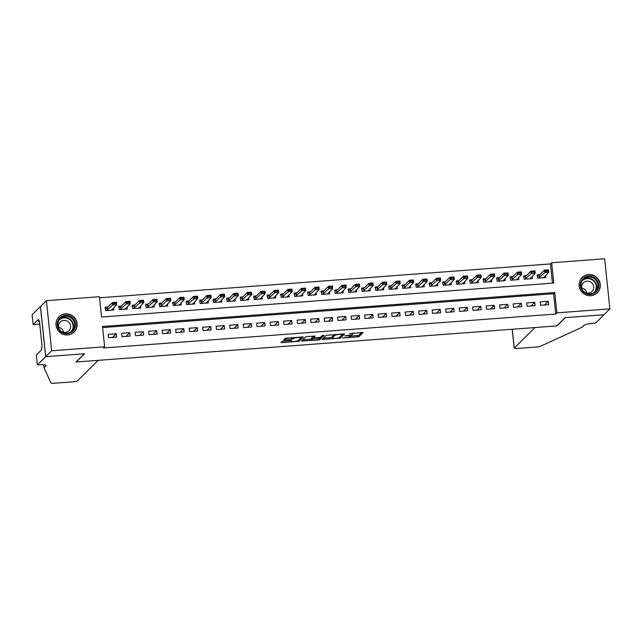 <?xml version="1.0" encoding="UTF-8"?>
<svg xmlns="http://www.w3.org/2000/svg" width="642" height="642" viewBox="0 0 642 642"><rect width="100%" height="100%" fill="white"/><g stroke="black" fill="none" stroke-linecap="round" stroke-linejoin="round"><path stroke-width="0.96" d="M342.507 338.005L358.91 336.713L363.123 332.508L349.425 333.663A4.325 0.666 174 0 1 352.988 333.952A4.325 0.666 174 0 1 352.923 334.089L352.57 334.434A4.325 0.666 174 0 1 347.587 335.493L344.674 335.854L347.258 335.814A4.325 0.666 174 0 1 350.821 336.103A4.325 0.666 174 0 1 350.757 336.231L350.404 336.585A4.325 0.666 174 0 1 345.42 337.636L342.507 338.005M65.476 313.858A10.745 10.424 -134.8 0 1 74.159 332.042A10.745 10.424 -134.8 0 1 57.058 328.736A10.745 10.424 -134.8 0 1 65.476 313.858M588.61 274.575A10.745 10.424 -134.8 0 1 597.285 292.768A10.745 10.424 -134.8 0 1 580.183 289.462A10.745 10.424 -134.8 0 1 588.61 274.575M283.66 341.071L282.103 341.4L280.923 342.563L282.015 342.7L299.212 341.191L303.425 336.994L286.677 338.077L285.12 338.406L283.676 339.859L291.484 339.449L293.747 338.414A3.619 0.562 174 0 1 297.575 337.564A3.619 0.562 174 0 1 300.889 337.772A3.619 0.562 174 0 1 300.833 337.885L298.073 340.621A3.619 0.562 174 0 1 294.245 341.48A3.619 0.562 174 0 1 290.93 341.263A3.619 0.562 174 0 1 290.987 341.151L291.46 340.653L290.353 340.565L283.66 341.071M609.9 308.874L603.97 314.757L565.153 317.67L556.847 325.911L76.246 361.992L84.551 353.758L45.734 356.671L51.673 350.781L46.401 300.681L99.39 296.708L101.524 317.02L553.781 283.066L551.647 262.755L604.636 258.774L609.9 308.874L556.911 312.855L554.776 292.543L102.519 326.497L104.654 346.808L51.673 350.781M104.654 346.808L103.474 347.98L555.723 314.026L556.911 312.855M322.14 339.474L340.421 338.101L344.634 333.896L326.329 335.309L322.14 339.474M318.263 339.979L301.507 341.062L305.72 336.857L307.277 336.528L315.086 336.119L313.344 337.885L314.46 337.981L320.454 337.315L322.228 335.557L324.098 335.389L319.82 339.65L318.263 339.979L318.191 339.321M107.904 307.045L105.312 307.245L105.665 310.632L113.77 310.022L113.546 307.863M121.41 306.033L118.81 306.226L119.171 309.613L127.268 309.011L127.044 306.852M134.908 305.022L132.316 305.215L132.669 308.601L140.767 307.991L140.542 305.841M148.406 304.011L145.814 304.204L146.167 307.59L154.273 306.98L154.04 304.822M161.912 302.992L159.312 303.193L159.665 306.571L167.771 305.969L167.546 303.81M175.41 301.981L172.81 302.173L173.171 305.56L181.269 304.95L181.044 302.799M188.909 300.97L186.316 301.162L186.67 304.549L194.767 303.939L194.542 301.78M202.407 299.95L199.814 300.151L200.168 303.538L208.273 302.928L208.04 300.769M215.913 298.939L213.313 299.132L213.666 302.518L221.771 301.909L221.546 299.758M229.411 297.928L226.811 298.121L227.172 301.507L235.269 300.897L235.044 298.739M242.909 296.917L240.317 297.11L240.67 300.496L248.767 299.886L248.542 297.728M256.407 295.898L253.815 296.09L254.168 299.477L262.273 298.875L262.04 296.716M269.913 294.887L267.313 295.079L267.666 298.466L275.771 297.856L275.546 295.705M283.411 293.875L280.811 294.068L281.172 297.455L289.269 296.845L289.044 294.686M296.909 292.856L294.317 293.057L294.67 296.435L302.767 295.834L302.543 293.675M310.407 291.845L307.815 292.038L308.168 295.424L316.273 294.814L316.041 292.664M323.913 290.834L321.313 291.027L321.674 294.413L329.771 293.803L329.547 291.645M337.411 289.815L334.811 290.015L335.172 293.402L343.269 292.792L343.045 290.633M350.909 288.804L348.317 288.996L348.67 292.383L356.767 291.773L356.543 289.622M364.407 287.793L361.815 287.985L362.168 291.372L370.273 290.762L370.041 288.603M377.913 286.781L375.313 286.974L375.674 290.361L383.772 289.751L383.547 287.592M391.411 285.762L388.811 285.963L389.172 289.341L397.27 288.74L397.045 286.581M404.909 284.751L402.317 284.944L402.67 288.33L410.768 287.72L410.543 285.57M418.407 283.74L415.815 283.933L416.168 287.319L424.274 286.709L424.041 284.55M431.914 282.721L429.313 282.921L429.675 286.3L437.772 285.698L437.547 283.539M445.412 281.71L442.819 281.902L443.173 285.289L451.27 284.679L451.045 282.528M458.91 280.698L456.318 280.891L456.671 284.278L464.768 283.668L464.543 281.509M472.408 279.679L469.816 279.88L470.169 283.266L478.274 282.657L478.049 280.498M485.914 278.668L483.314 278.861L483.675 282.247L491.772 281.637L491.547 279.487M499.412 277.657L496.82 277.85L497.173 281.236L505.27 280.626L505.045 278.476M512.91 276.646L510.318 276.838L510.671 280.225L518.776 279.615L518.543 277.456M526.416 275.627L523.816 275.827L524.169 279.206L532.274 278.604L532.049 276.445M540.516 305.279L548.621 304.669L548.26 301.283L540.163 301.892L540.516 305.279M527.018 306.29L535.115 305.68L534.762 302.294L526.665 302.904L527.018 306.29M513.52 307.301L521.617 306.691L521.264 303.313L513.167 303.915L513.52 307.301M500.022 308.312L508.119 307.711L507.766 304.324L499.661 304.934L500.022 308.312M486.516 309.332L494.621 308.722L494.26 305.335L486.163 305.945L486.516 309.332M473.018 310.343L481.115 309.733L480.762 306.346L472.664 306.956L473.018 310.343M459.52 311.354L467.617 310.752L467.264 307.366L459.158 307.975L459.52 311.354M446.021 312.373L454.119 311.763L453.766 308.377L445.66 308.987L446.021 312.373M432.515 313.384L440.621 312.774L440.26 309.388L432.162 309.998L432.515 313.384M419.017 314.395L427.115 313.786L426.761 310.407L418.664 311.009L419.017 314.395M405.519 315.415L413.617 314.805L413.263 311.418L405.158 312.028L405.519 315.415M392.021 316.426L400.118 315.816L399.765 312.429L391.66 313.039L392.021 316.426M378.515 317.437L386.62 316.827L386.259 313.448L378.162 314.05L378.515 317.437M365.017 318.448L373.114 317.846L372.761 314.46L364.664 315.07L365.017 318.448M351.519 319.467L359.616 318.857L359.263 315.471L351.158 316.081L351.519 319.467M338.013 320.478L346.118 319.868L345.757 316.482L337.66 317.092L338.013 320.478M324.515 321.49L332.62 320.888L332.259 317.501L324.162 318.111L324.515 321.49M311.017 322.509L319.114 321.899L318.761 318.512L310.664 319.122L311.017 322.509M297.519 323.52L305.616 322.91L305.263 319.523L297.158 320.133L297.519 323.52M284.013 324.531L292.118 323.921L291.757 320.543L283.66 321.144L284.013 324.531M270.515 325.55L278.62 324.94L278.259 321.554L270.162 322.164L270.515 325.55M257.017 326.561L265.114 325.951L264.761 322.565L256.664 323.175L257.017 326.561M243.519 327.572L251.616 326.963L251.263 323.584L243.157 324.186L243.519 327.572M230.013 328.584L238.118 327.982L237.757 324.595L229.659 325.205L230.013 328.584M216.514 329.603L224.612 328.993L224.259 325.606L216.161 326.216L216.514 329.603M203.016 330.614L211.114 330.004L210.761 326.618L202.663 327.227L203.016 330.614M189.518 331.625L197.616 331.023L197.263 327.637L189.157 328.239L189.518 331.625M176.012 332.644L184.118 332.034L183.756 328.648L175.659 329.258L176.012 332.644M162.514 333.655L170.612 333.046L170.258 329.659L162.161 330.269L162.514 333.655M149.016 334.667L157.113 334.057L156.76 330.678L148.663 331.28L149.016 334.667M135.518 335.686L143.615 335.076L143.262 331.689L135.157 332.299L135.518 335.686M122.012 336.697L130.117 336.087L129.756 332.7L121.659 333.31L122.012 336.697M555.723 314.026L553.589 293.715L102.64 327.572M116.258 333.72L108.161 334.322L108.514 337.708L116.611 337.098L116.258 333.72L112.543 337.403M552.481 283.162L550.459 263.926L99.502 297.784M539.914 274.615L537.314 274.808L537.675 278.195L545.772 277.585L545.548 275.434M45.734 356.671L40.47 306.571L46.401 300.681M550.459 263.926L551.647 262.755M553.589 293.715L554.776 292.543M548.26 301.283L544.544 304.974M534.762 302.294L531.046 305.985M521.264 303.313L517.54 307.004M507.766 304.324L504.042 308.016M494.26 305.335L490.544 309.027M480.762 306.346L477.046 310.038M467.264 307.366L463.54 311.057M453.766 308.377L450.042 312.068M440.26 309.388L436.544 313.079M426.761 310.407L423.046 314.099M413.263 311.418L409.54 315.11M399.765 312.429L396.042 316.121M386.259 313.448L382.544 317.132M372.761 314.46L369.038 318.151M359.263 315.471L355.54 319.162M345.757 316.482L342.042 320.173M332.259 317.501L328.543 321.193M318.761 318.512L315.037 322.204M305.263 319.523L301.539 323.215M291.757 320.543L288.041 324.234M278.259 321.554L274.543 325.245M264.761 322.565L261.037 326.256M251.263 323.584L247.539 327.268M237.757 324.595L234.041 328.287M224.259 325.606L220.543 329.298M210.761 326.618L207.037 330.309M197.263 327.637L193.539 331.328M183.756 328.648L180.041 332.339M170.258 329.659L166.543 333.35M156.76 330.678L153.037 334.37M143.262 331.689L139.539 335.381M129.756 332.7L126.041 336.392M350.805 336.167L358.766 335.357L361.703 332.444M339.923 336.889L343.221 333.832M323.391 338.23L332.203 337.564M334.273 334.506L332.179 336.585L332.315 337.941A4.325 0.666 174 0 0 332.251 338.077A4.325 0.666 174 0 0 335.814 338.358L338.824 337.981L338.864 338.43M342.499 334.281L338.824 337.981M342.515 334.305L339.819 334.386A4.325 0.666 174 0 0 334.835 335.445L332.315 337.941M332.179 336.585A4.325 0.666 174 0 0 332.107 336.721L332.251 338.077M311.482 339.12L302.783 339.77M313.665 336.047L313.232 336.568M322.557 335.437L319.676 338.294L319.82 339.65M311.603 339.594A3.619 0.562 174 0 0 311.547 339.706A3.619 0.562 174 0 0 314.861 339.923A3.619 0.562 174 0 0 318.689 339.064L319.684 338.053L318.568 337.965L312.574 338.631L311.603 339.594L311.458 338.246A3.619 0.562 174 0 0 311.402 338.35L311.547 339.706M313.256 337.034L312.429 337.275L312.574 338.631M311.458 338.246L312.429 337.275M284.952 338.575L293.065 337.596M298.715 339.987L302.005 336.922M282.255 341.319L290.866 340.669M543.959 277.007L544.031 277.721M537.41 275.699L538.534 275.611M545.893 271.181L547.915 271.028L545.852 270.772L544.681 272.577L544.424 270.138L548.469 269.833L548.725 272.272L544.681 272.577L538.598 278.122M545.852 270.772L544.424 270.138L539.2 275.322L537.017 275.723L537.579 275.996M543.71 277.745L548.725 272.272L547.915 271.028M547.875 270.619L548.469 269.833M584.14 277.753A9.301 9.028 -134.8 0 1 596.94 280.169A9.301 9.028 -134.8 0 1 594.917 292.904A9.301 9.028 -134.8 0 1 582.117 290.489A9.301 9.028 -134.8 0 1 584.14 277.753M594.396 292.455A8.611 8.354 45.2 0 0 595.824 280.097A8.611 8.354 45.2 0 0 583.345 279.334A8.611 8.354 45.2 0 0 594.396 292.455M581.724 288.001A6.131 5.947 -134.8 0 1 586.796 293.113M584.38 292.126A6.131 5.947 45.2 0 0 592.245 283.355A6.131 5.947 45.2 0 0 583.353 282.809A6.131 5.947 45.2 0 0 582.687 290.417M595.086 294.429A10.681 10.36 45.2 0 0 597.485 278.692A10.681 10.36 45.2 0 0 580.472 279.703M61.006 317.028A9.301 9.028 -134.8 0 1 73.806 319.443A9.301 9.028 -134.8 0 1 71.784 332.179A9.301 9.028 -134.8 0 1 58.984 329.763A9.301 9.028 -134.8 0 1 61.006 317.028M71.27 331.737A8.611 8.354 45.2 0 0 72.698 319.371A8.611 8.354 45.2 0 0 60.212 318.609A8.611 8.354 45.2 0 0 71.27 331.737M58.591 327.276A6.131 5.947 -134.8 0 1 63.662 332.387M61.255 331.4A6.131 5.947 45.2 0 0 69.119 322.629A6.131 5.947 45.2 0 0 60.228 322.083A6.131 5.947 45.2 0 0 59.562 329.699M71.952 333.704A10.681 10.36 45.2 0 0 74.36 317.967A10.681 10.36 45.2 0 0 57.339 318.978M604.034 314.757L565.361 317.654L557.055 325.895L534.914 327.556L514.266 348.044A4.133 0.642 174 0 0 514.21 348.173A4.133 0.642 174 0 0 517.604 348.445L536.038 347.065A4.133 0.642 174 0 0 540.508 346.231L581.981 327.292L583.875 325.406A9.646 1.493 -6 0 1 594.99 323.046L595.728 322.998L604.026 314.7M98.186 360.347L77.538 380.834A4.133 0.642 174 0 1 72.779 381.846L54.353 383.226A4.133 0.642 174 0 1 50.959 382.985L44.001 367.681L45.895 365.796A9.646 1.493 174 0 0 46.039 365.499A9.646 1.493 174 0 0 38.111 364.857L37.364 364.913L45.67 356.671L84.351 353.766L76.045 362.008L98.186 360.347M43.696 364.776L44.001 367.681M39.427 324.162L39.916 325.887M45.67 356.671L40.406 306.571L32.1 314.813L33.135 324.635L38.448 319.355L38.672 321.522L39.451 321.465M37.364 364.913L36.337 355.098L41.65 349.826L41.425 347.659L42.131 346.953L39.387 320.815L38.672 321.522M33.135 324.635L39.732 324.138M530.461 278.018L530.533 278.732M523.912 276.71L525.028 276.622M532.395 272.192L534.417 272.039L532.346 271.791L531.175 273.588L530.918 271.157L534.971 270.852L535.227 273.283L531.175 273.588L525.092 279.142M532.346 271.791L530.918 271.157L525.702 276.333L523.519 276.742L524.073 277.007M530.212 278.756L535.227 273.283L534.417 272.039M534.377 271.638L534.971 270.852M516.954 279.037L517.035 279.743M510.406 277.721L511.53 277.641M518.888 273.203L520.919 273.059L518.848 272.802L517.677 274.607L517.42 272.168L521.473 271.863L521.729 274.303L517.677 274.607L511.594 280.153M518.848 272.802L517.42 272.168L512.204 277.344L510.021 277.753L510.575 278.026M516.706 279.768L521.729 274.303L520.919 273.059M520.871 272.649L521.473 271.863M503.456 280.048L503.529 280.755M496.908 278.732L498.031 278.652M505.39 274.222L507.421 274.07L505.35 273.813L504.179 275.619L503.922 273.179L507.974 272.874L508.231 275.314L504.179 275.619L498.096 281.164M505.35 273.813L503.922 273.179L498.698 278.363L496.515 278.764L497.077 279.037M503.208 280.779L508.231 275.314L507.421 274.07M507.373 273.661L507.974 272.874M489.958 281.06L490.031 281.774M483.41 279.752L484.533 279.663M491.892 275.233L493.915 275.081L491.852 274.824L490.681 276.63L490.424 274.198L494.468 273.893L494.725 276.325L490.681 276.63L484.598 282.183M491.852 274.824L490.424 274.198L485.2 279.374L483.017 279.776L483.578 280.048M489.71 281.798L494.725 276.325L493.915 275.081M493.875 274.68L494.468 273.893M476.46 282.079L476.533 282.785M469.912 280.763L471.027 280.682M478.394 276.245L480.417 276.092L478.346 275.843L477.175 277.649L476.918 275.209L480.97 274.904L481.227 277.344L477.175 277.649L471.092 283.194M478.346 275.843L476.918 275.209L471.701 280.385L469.519 280.795L470.072 281.06M476.212 282.809L481.227 277.344L480.417 276.092M480.377 275.691L480.97 274.904M462.954 283.09L463.034 283.796M456.406 281.774L457.529 281.694M464.888 277.264L466.919 277.111L464.848 276.854L463.676 278.66L463.42 276.221L467.472 275.916L467.729 278.355L463.676 278.66L457.594 284.205M464.848 276.854L463.42 276.221L458.203 281.405L456.021 281.806L456.574 282.079M462.705 283.82L467.729 278.355L466.919 277.111M466.87 276.702L467.472 275.916M449.456 284.101L449.528 284.815M442.908 282.793L444.031 282.705M451.39 278.275L453.413 278.122L451.35 277.866L450.178 279.671L449.922 277.232L453.974 276.935L454.231 279.366L450.178 279.671L444.095 285.225M451.35 277.866L449.922 277.232L444.697 282.416L442.515 282.817L443.076 283.09M449.207 284.839L454.231 279.366L453.413 278.122M453.372 277.713L453.974 276.935M435.958 285.112L436.03 285.826M429.41 283.804L430.533 283.716M437.892 279.286L439.914 279.134L437.852 278.885L436.68 280.682L436.424 278.251L440.468 277.946L440.725 280.385L436.68 280.682L430.597 286.236M437.852 278.885L436.424 278.251L431.199 283.427L429.017 283.836L429.57 284.101M435.709 285.851L440.725 280.385L439.914 279.134M439.874 278.732L440.468 277.946M422.452 286.131L422.532 286.838M415.912 284.815L417.027 284.735M424.394 280.305L426.416 280.153L424.346 279.896L423.174 281.702L422.918 279.262L426.97 278.957L427.227 281.397L423.174 281.702L417.091 287.247M424.346 279.896L422.918 279.262L417.701 284.438L415.518 284.847L416.072 285.12M422.211 286.862L427.227 281.397L426.416 280.153M426.376 279.743L426.97 278.957M408.954 287.143L409.034 287.857M402.406 285.834L403.529 285.746M410.888 281.316L412.918 281.164L410.848 280.907L409.676 282.713L409.419 280.273L413.472 279.968L413.729 282.408L409.676 282.713L403.593 288.258M410.848 280.907L409.419 280.273L404.203 285.457L402.02 285.859L402.574 286.131M408.705 287.881L413.729 282.408L412.918 281.164M412.87 280.755L413.472 279.968M395.456 288.154L395.528 288.868M388.908 286.846L390.031 286.757M397.39 282.328L399.412 282.175L397.35 281.926L396.178 283.724L395.921 281.292L399.974 280.987L400.223 283.419L396.178 283.724L390.095 289.277M397.35 281.926L395.921 281.292L390.697 286.468L388.514 286.87L389.076 287.143M395.207 288.892L400.223 283.419L399.412 282.175M399.372 281.774L399.974 280.987M381.958 289.173L382.03 289.879M375.409 287.857L376.533 287.776M383.892 283.339L385.914 283.194L383.852 282.937L382.68 284.743L382.423 282.303L386.468 281.998L386.725 284.438L382.68 284.743L376.597 290.288M383.852 282.937L382.423 282.303L377.199 287.48L375.016 287.889L375.57 288.154M381.709 289.903L386.725 284.438L385.914 283.194M385.874 282.785L386.468 281.998M368.452 290.184L368.532 290.89M361.911 288.868L363.027 288.788M370.394 284.358L372.416 284.205L370.346 283.949L369.174 285.754L368.917 283.315L372.97 283.01L373.227 285.449L369.174 285.754L363.091 291.299M370.346 283.949L368.917 283.315L363.701 288.499L361.518 288.9L362.072 289.173M368.211 290.914L373.227 285.449L372.416 284.205M372.376 283.796L372.97 283.01M354.954 291.195L355.026 291.909M348.405 289.887L349.529 289.799M356.888 285.369L358.918 285.217L356.848 284.96L355.676 286.765L355.419 284.334L359.472 284.029L359.729 286.46L355.676 286.765L349.593 292.319M356.848 284.96L355.419 284.334L350.203 289.51L348.02 289.911L348.574 290.184M354.705 291.933L359.729 286.46L358.918 285.217M358.87 284.815L359.472 284.029M341.456 292.214L341.528 292.921M334.907 290.898L336.031 290.818M343.39 286.38L345.412 286.228L343.35 285.979L342.178 287.785L341.921 285.345L345.974 285.04L346.223 287.48L342.178 287.785L336.095 293.33M343.35 285.979L341.921 285.345L336.697 290.521L334.514 290.93L335.076 291.195M341.207 292.945L346.223 287.48L345.412 286.228M345.372 285.826L345.974 285.04M327.958 293.225L328.03 293.932M321.409 291.909L322.533 291.829M329.892 287.399L331.914 287.247L329.844 286.99L328.672 288.796L328.423 286.356L332.468 286.051L332.725 288.491L328.672 288.796L322.589 294.341M329.844 286.99L328.423 286.356L323.199 291.54L321.016 291.941L321.57 292.214M327.709 293.956L332.725 288.491L331.914 287.247M331.874 286.838L332.468 286.051M314.452 294.237L314.532 294.951M307.911 292.929L309.027 292.84M316.394 288.41L318.416 288.258L316.346 288.001L315.174 289.807L314.917 287.367L318.97 287.07L319.226 289.502L315.174 289.807L309.091 295.352M316.346 288.001L314.917 287.367L309.701 292.551L307.518 292.953L308.072 293.225M314.211 294.975L319.226 289.502L318.416 288.258M318.376 287.849L318.97 287.07M300.954 295.248L301.026 295.962M294.405 293.94L295.529 293.851M302.888 289.422L304.918 289.269L302.847 289.02L301.676 290.818L301.419 288.386L305.472 288.081L305.728 290.521L301.676 290.818L295.593 296.371M302.847 289.02L301.419 288.386L296.203 293.563L294.02 293.972L294.574 294.237M300.705 295.986L305.728 290.521L304.918 289.269M304.87 288.868L305.472 288.081M287.455 296.267L287.528 296.973M280.907 294.951L282.031 294.871M289.39 290.441L291.412 290.288L289.349 290.032L288.178 291.837L287.921 289.398L291.966 289.093L292.222 291.532L288.178 291.837L282.095 297.382M289.349 290.032L287.921 289.398L282.697 294.574L280.514 294.983L281.076 295.256M287.207 296.997L292.222 291.532L291.412 290.288M291.372 289.879L291.966 289.093M273.957 297.278L274.03 297.992M267.409 295.97L268.533 295.882M275.891 291.452L277.914 291.299L275.843 291.043L274.672 292.848L274.423 290.409L278.467 290.104L278.724 292.543L274.672 292.848L268.589 298.394M275.843 291.043L274.423 290.409L269.199 295.593L267.016 295.994L267.57 296.267M273.709 298.016L278.724 292.543L277.914 291.299M277.874 290.89L278.467 290.104M260.451 298.289L260.532 299.003M253.911 296.981L255.026 296.893M262.393 292.463L264.416 292.311L262.345 292.062L261.174 293.859L260.917 291.428L264.969 291.123L265.226 293.555L261.174 293.859L255.091 299.413M262.345 292.062L260.917 291.428L255.701 296.604L253.518 297.005L254.072 297.278M260.203 299.028L265.226 293.555L264.416 292.311M264.376 291.909L264.969 291.123M246.953 299.308L247.026 300.015M240.405 297.992L241.528 297.912M248.887 293.474L250.918 293.33L248.847 293.073L247.676 294.879L247.419 292.439L251.471 292.134L251.728 294.574L247.676 294.879L241.593 300.424M248.847 293.073L247.419 292.439L242.203 297.615L240.02 298.024L240.573 298.289M246.705 300.039L251.728 294.574L250.918 293.33M250.87 292.921L251.471 292.134M233.455 300.32L233.528 301.026M226.907 299.003L228.03 298.923M235.389 294.493L237.412 294.341L235.349 294.084L234.178 295.89L233.921 293.45L237.965 293.145L238.222 295.585L234.178 295.89L228.095 301.435M235.349 294.084L233.921 293.45L228.696 298.634L226.514 299.036L227.075 299.308M233.207 301.05L238.222 295.585L237.412 294.341M237.371 293.932L237.965 293.145M219.957 301.331L220.029 302.045M213.409 300.023L214.532 299.934M221.891 295.505L223.914 295.352L221.843 295.095L220.671 296.901L220.415 294.469L224.467 294.164L224.724 296.596L220.671 296.901L214.588 302.454M221.843 295.095L220.415 294.469L215.198 299.645L213.016 300.047L213.569 300.32M219.708 302.069L224.724 296.596L223.914 295.352M223.873 294.943L224.467 294.164M206.451 302.35L206.531 303.056M199.903 301.034L201.026 300.954M208.385 296.516L210.415 296.363L208.345 296.114L207.173 297.92L206.917 295.481L210.969 295.176L211.226 297.615L207.173 297.92L201.09 303.465M208.345 296.114L206.917 295.481L201.7 300.657L199.518 301.066L200.071 301.331M206.202 303.08L211.226 297.615L210.415 296.363M210.367 295.962L210.969 295.176M192.953 303.361L193.025 304.067M186.405 302.045L187.528 301.965M194.887 297.535L196.917 297.382L194.847 297.126L193.675 298.931L193.419 296.492L197.471 296.187L197.728 298.626L193.675 298.931L187.592 304.477M194.847 297.126L193.419 296.492L188.202 301.676L186.011 302.077L186.573 302.35M192.704 304.091L197.728 298.626L196.917 297.382M196.869 296.973L197.471 296.187M179.455 304.372L179.527 305.086M172.907 303.064L174.03 302.976M181.389 298.546L183.411 298.394L181.349 298.137L180.177 299.942L179.92 297.503L183.965 297.206L184.222 299.637L180.177 299.942L174.094 305.488M181.349 298.137L179.92 297.503L174.696 302.687L172.513 303.088L173.075 303.361M179.206 305.111L184.222 299.637L183.411 298.394M183.371 297.984L183.965 297.206M165.957 305.383L166.029 306.098M159.409 304.075L160.524 303.987M167.891 299.557L169.913 299.405L167.843 299.156L166.671 300.954L166.414 298.522L170.467 298.217L170.724 300.657L166.671 300.954L160.588 306.507M167.843 299.156L166.414 298.522L161.198 303.698L159.015 304.107L159.569 304.372M165.708 306.122L170.724 300.657L169.913 299.405M169.873 299.003L170.467 298.217M152.451 306.403L152.531 307.109M145.903 305.086L147.026 305.006M154.385 300.576L156.415 300.424L154.345 300.167L153.173 301.973L152.916 299.533L156.969 299.228L157.226 301.668L153.173 301.973L147.09 307.518M154.345 300.167L152.916 299.533L147.7 304.709L145.517 305.119L146.071 305.391M152.202 307.133L157.226 301.668L156.415 300.424M156.367 300.015L156.969 299.228M138.953 307.414L139.025 308.128M132.404 306.098L133.528 306.017M140.887 301.588L142.917 301.435L140.847 301.178L139.675 302.984L139.418 300.544L143.471 300.239L143.728 302.679L139.675 302.984L133.592 308.529M140.847 301.178L139.418 300.544L134.194 305.728L132.011 306.13L132.573 306.403M138.704 308.152L143.728 302.679L142.917 301.435M142.869 301.026L143.471 300.239M125.455 308.425L125.527 309.139M118.906 307.117L120.03 307.028M127.389 302.599L129.411 302.446L127.349 302.197L126.177 303.995L125.92 301.563L129.965 301.258L130.222 303.69L126.177 303.995L120.094 309.548M127.349 302.197L125.92 301.563L120.696 306.74L118.513 307.141L119.075 307.414M125.206 309.163L130.222 303.69L129.411 302.446M129.371 302.045L129.965 301.258M111.957 309.444L112.029 310.15M105.408 308.128L106.524 308.048M113.891 303.61L115.913 303.457L113.843 303.209L112.671 305.014L112.414 302.575L116.467 302.27L116.724 304.709L112.671 305.014L106.588 310.559M113.843 303.209L112.414 302.575L107.198 307.751L105.015 308.16L105.569 308.425M111.708 310.174L116.724 304.709L115.913 303.457M115.873 303.056L116.467 302.27M358.766 335.357L358.91 336.713M357.209 335.686L357.353 337.042M340.284 336.745L340.421 338.101M323.111 338.503L323.231 339.602M334.731 334.466L334.835 335.445M302.51 340.051L302.623 341.151M313.224 336.488L313.368 337.844M319.604 337.564L319.652 338.021M290.922 340.549L290.987 341.151M293.651 337.556L293.747 338.414M292.896 337.764L293.041 339.112M291.34 338.093L291.484 339.449M284.671 338.848L284.791 339.947M299.068 339.843L299.212 341.191M297.583 340.87L297.655 341.528M281.902 341.6L282.015 342.7M539.063 275.394L539.32 277.834M539.2 275.322L539.457 277.761M582.759 279.976A8.611 8.354 -134.8 0 1 594.821 292.142M593.762 292.864A8.33 8.081 45.2 0 0 583.233 280.008A8.33 8.081 45.2 0 0 582.029 281.044M59.626 319.251A8.611 8.354 -134.8 0 1 71.695 331.416M70.628 332.139A8.33 8.081 45.2 0 0 60.099 319.283A8.33 8.081 45.2 0 0 58.895 320.318M512.292 329.258L514.266 348.044M45.839 365.234L45.895 365.796M525.565 276.413L525.822 278.845M525.702 276.333L525.958 278.772M512.067 277.424L512.324 279.864M512.204 277.344L512.46 279.784M498.569 278.435L498.826 280.875M498.698 278.363L498.954 280.795M485.063 279.447L485.32 281.886M485.2 279.374L485.456 281.814M471.565 280.466L471.822 282.897M471.701 280.385L471.958 282.825M458.067 281.477L458.324 283.916M458.203 281.405L458.46 283.836M444.569 282.488L444.818 284.928M444.697 282.416L444.954 284.855M431.063 283.507L431.32 285.939M431.199 283.427L431.456 285.867M417.565 284.518L417.822 286.958M417.701 284.438L417.958 286.878M404.067 285.529L404.324 287.969M404.203 285.457L404.46 287.889M390.569 286.549L390.817 288.98M390.697 286.468L390.954 288.908M377.063 287.56L377.319 289.999M377.199 287.48L377.456 289.919M363.565 288.571L363.821 291.011M363.701 288.499L363.958 290.93M350.067 289.582L350.323 292.022M350.203 289.51L350.46 291.95M336.56 290.601L336.817 293.033M336.697 290.521L336.954 292.961M323.062 291.612L323.319 294.052M323.199 291.54L323.456 293.972M309.564 292.624L309.821 295.063M309.701 292.551L309.958 294.991M296.066 293.643L296.323 296.074M296.203 293.563L296.452 296.002M282.56 294.654L282.817 297.094M282.697 294.574L282.953 297.013M269.062 295.665L269.319 298.105M269.199 295.593L269.455 298.024M255.564 296.684L255.821 299.116M255.701 296.604L255.957 299.044M242.066 297.695L242.323 300.135M242.203 297.615L242.451 300.055M228.56 298.707L228.817 301.146M228.696 298.634L228.953 301.066M215.062 299.718L215.319 302.157M215.198 299.645L215.455 302.085M201.564 300.737L201.821 303.168M201.7 300.657L201.957 303.096M188.066 301.748L188.323 304.188M188.202 301.676L188.451 304.107M174.56 302.759L174.817 305.199M174.696 302.687L174.953 305.127M161.062 303.778L161.319 306.21M161.198 303.698L161.455 306.138M147.564 304.79L147.82 307.229M147.7 304.709L147.957 307.149M134.066 305.801L134.322 308.24M134.194 305.728L134.451 308.16M120.56 306.82L120.816 309.251M120.696 306.74L120.953 309.179M107.062 307.831L107.318 310.271M107.198 307.751L107.455 310.19M350.709 335.068L350.821 336.103M352.899 333.102L352.988 333.952M313.2 336.536L313.344 337.885M319.628 337.556L319.684 338.053M290.85 340.549L290.93 341.263M300.809 337.018L300.889 337.772M582.005 277.745L581.355 278.387M597.052 292.913L596.402 293.555M58.871 317.02L58.229 317.662M73.918 332.187L73.276 332.829M514.21 348.173L512.22 329.266"/></g></svg>
